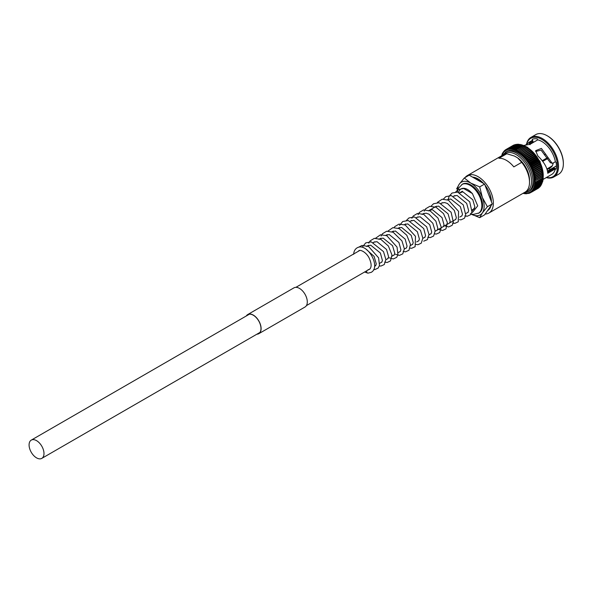 <?xml version="1.0" encoding="UTF-8"?>
<svg xmlns="http://www.w3.org/2000/svg" width="593" height="593" viewBox="0 0 593 593"><rect width="100%" height="100%" fill="white"/><g stroke="black" fill="none" stroke-linecap="round" stroke-linejoin="round"><path stroke-width="0.89" d="M36.536 457.855A10.541 6.086 -120 0 0 41.806 458.374A10.541 6.086 -120 0 0 43.422 449.931A10.541 6.086 -120 0 0 36.536 440.643A10.541 6.086 -120 0 0 31.266 440.117A10.541 6.086 -120 0 0 29.65 448.567A10.541 6.086 -120 0 0 36.536 457.855M472.11 209.937L472.925 209.47A10.541 6.086 -120 0 0 474.845 206.779M542.862 179.249L542.929 179.249A24.862 14.351 -120 0 0 542.929 179.219L543.018 177.856L542.929 179.219L535.902 183.304A24.862 14.351 -120 0 0 535.902 183.281L534.968 182.577A24.165 13.95 -120 0 1 534.842 183.874L535.902 183.304L534.842 183.874A0.845 0.489 60 0 1 534.73 183.808A0.845 0.489 60 0 1 534.842 183.904L535.724 184.616A24.862 14.351 -120 0 1 535.716 184.638L542.751 180.576A24.862 14.351 -120 0 0 542.758 180.554L535.724 184.616M534.382 186.365L534.323 186.328A24.165 13.95 -120 0 0 534.619 185.164A0.845 0.489 60 0 0 534.515 185.06A0.845 0.489 60 0 0 534.627 185.142L535.457 185.876A24.862 14.351 -120 0 1 535.449 185.898L542.395 181.74M534.323 186.328A0.845 0.489 60 0 1 534.211 186.239A0.845 0.489 60 0 1 534.323 186.35L535.101 187.062A24.862 14.351 -120 0 1 535.094 187.084L542.046 182.889M529.86 192.97L529.112 192.695A0.845 0.489 60 0 0 529.045 192.547A0.845 0.489 60 0 0 529.126 192.688L530.394 192.807L530.001 192.251A0.845 0.489 60 0 0 529.927 192.102A0.845 0.489 60 0 0 530.016 192.243L531.276 192.295L530.831 191.695L532.099 191.68A24.862 14.351 -120 0 0 532.114 191.665L531.602 191.042A0.845 0.489 60 0 0 531.513 190.909A0.845 0.489 60 0 0 531.61 191.035L532.855 190.953A24.862 14.351 -120 0 0 532.87 190.939L532.299 190.286L533.537 190.131A24.862 14.351 -120 0 0 533.544 190.108L532.922 189.441L534.137 189.204L533.463 188.492A0.845 0.489 60 0 0 533.366 188.374A0.845 0.489 60 0 0 533.478 188.478L534.656 188.189A24.862 14.351 -120 0 0 534.664 188.166L533.937 187.462A0.845 0.489 60 0 0 533.833 187.351A0.845 0.489 60 0 0 533.945 187.447L534.048 187.507M531.61 191.035A24.165 13.95 -120 0 0 532.299 190.286A0.845 0.489 60 0 1 532.21 190.16A0.845 0.489 60 0 1 532.299 190.286A24.165 13.95 -120 0 0 532.922 189.441A0.845 0.489 60 0 1 532.825 189.308A0.845 0.489 60 0 1 532.922 189.441A24.165 13.95 -120 0 0 533.463 188.492M530.016 192.243A24.165 13.95 -120 0 0 530.831 191.695A0.845 0.489 60 0 1 530.757 191.561A0.845 0.489 60 0 1 530.831 191.695A24.165 13.95 -120 0 0 531.602 191.042M528.726 193.333L529.297 193.274M528.748 193.34L527.177 193.244A24.165 13.95 -120 0 0 528.163 193.029L528.459 193.496L528.163 193.029A0.845 0.489 60 0 1 528.104 192.881A0.845 0.489 60 0 1 528.163 193.029A24.165 13.95 -120 0 0 529.112 192.695L529.46 193.207L529.112 192.695M527.177 193.244A0.845 0.489 60 0 1 527.103 193.103A0.845 0.489 60 0 1 527.155 193.251L527.592 193.555M525.161 193.674L526.28 193.726L526.11 193.362A0.845 0.489 60 0 0 526.065 193.214A0.845 0.489 60 0 0 526.124 193.362L526.806 193.748M525.316 193.652L523.908 193.251A24.165 13.95 -120 0 0 525.02 193.362A0.845 0.489 60 0 1 524.983 193.214A0.845 0.489 60 0 1 525.02 193.362A24.165 13.95 -120 0 0 526.11 193.362L526.302 193.726L526.11 193.362M523.908 193.251A0.845 0.489 60 0 1 523.864 193.103A0.845 0.489 60 0 1 523.886 193.251L523.982 193.503M524.13 193.518L523.604 193.518M548.784 168.59A16.982 9.807 -120 0 0 550.6 169.279M556.404 165.929L547.472 171.088M552.32 163.305L550.334 162.682L541.061 150.103L535.635 151.511M563.35 163.475A22.163 12.801 -120 0 0 563.35 163.194A22.163 12.801 -120 0 0 547.673 136.042L547.183 135.76A22.86 13.202 -120 0 0 535.753 134.626L530.92 137.42A22.86 13.202 -120 0 0 526.569 144.047M546.257 177.589A22.86 13.202 -120 0 0 553.78 177.018L558.613 174.231A22.86 13.202 -120 0 0 563.35 163.764A22.86 13.202 -120 0 0 547.183 135.76L547.673 136.042M553.78 177.018A22.86 13.202 -120 0 0 557.287 158.694A22.86 13.202 -120 0 0 542.35 138.547A22.86 13.202 -120 0 0 530.92 137.42M546.472 177.463A22.163 12.801 -120 0 0 557.353 163.757A22.163 12.801 -120 0 0 541.854 139.399A22.163 12.801 -120 0 0 526.777 143.862M552.78 163.231L551.95 162.956L552.78 163.231L555.367 161.741A19.599 11.311 -120 0 0 541.854 141.497A19.599 11.311 -120 0 0 537.769 139.852L530.135 144.262L523.389 145.537M543.937 178.93L543.062 179.434M543.707 179.064L551.653 174.475A19.599 11.311 -120 0 0 555.367 168.864L547.732 173.275L547.724 172.563C547.057 167.256 543.751 161.696 537.814 155.892L535.664 150.637L541.394 148.406L551.95 162.956L550.163 162.482M505.377 152.164A22.86 13.202 -120 0 1 516.807 153.298A22.86 13.202 -120 0 1 531.743 173.445A22.86 13.202 -120 0 1 528.237 191.761L529.356 191.116A22.86 13.202 -120 0 0 532.862 172.793A22.86 13.202 -120 0 0 517.926 152.646A22.86 13.202 -120 0 0 506.496 151.519L502.108 155.507M485.156 214.036A21.6 12.475 -120 0 0 488.884 213.028L525.035 192.162A21.6 12.475 -120 0 0 529.512 182.273A21.6 12.475 -120 0 0 521.684 162.349L513.835 166.885A21.6 12.475 -120 0 0 506.385 160.347A21.6 12.475 -120 0 0 498.928 158.279L506.785 153.75A21.6 12.475 -120 0 0 503.427 154.743L467.284 175.61A21.6 12.475 -120 0 0 465.105 177.522M488.884 213.028A21.6 12.475 -120 0 0 492.197 195.72A21.6 12.475 -120 0 0 478.084 176.684A21.6 12.475 -120 0 0 467.284 175.61M483.643 183.526A18.857 10.889 -120 0 0 478.084 178.923L478.084 178.923A18.857 10.889 -120 0 0 472.532 177.114M478.707 179.294A17.145 9.896 -120 0 0 474.015 177.967M506.785 153.75L514.509 156.078L517.652 157.894L521.684 162.349M542.854 179.271L542.758 180.554L542.854 179.271M542.491 181.814L542.639 180.531L542.491 181.814A24.862 14.351 -120 0 0 542.491 181.814L535.457 185.876M542.336 181.725L542.135 183L535.101 187.062M534.716 187.403L542.135 183A24.862 14.351 -120 0 1 542.128 183.022M533.633 188.567L541.617 183.963M541.95 182.837L541.698 184.112A24.862 14.351 -120 0 0 541.698 184.112L534.664 188.166M534.323 188.455L541.698 184.112M533.144 189.545L534.137 189.204A24.862 14.351 -120 0 0 534.145 189.189L541.179 185.127L541.483 183.867M533.856 189.412L541.179 185.127A24.862 14.351 -120 0 1 541.164 185.142L534.137 189.204M540.608 186.076L533.315 190.286L540.564 186.069A24.862 14.351 -120 0 0 540.579 186.054L533.544 190.108M540.935 184.808L540.608 186.069M540.312 185.661L539.919 186.891L532.692 191.065L539.889 186.891A24.862 14.351 -120 0 0 539.897 186.877L532.87 190.939M539.615 186.417L539.148 187.603L532.003 191.739L539.133 187.618A24.862 14.351 -120 0 0 539.148 187.603L532.114 191.665M538.726 187.862L538.325 188.226A24.862 14.351 -120 0 1 538.311 188.24L538.259 187.981M529.631 192.97L530.394 192.807L530.001 192.251L530.409 192.799A24.862 14.351 -120 0 0 530.401 192.807L530.342 192.836M525.776 193.785L526.436 193.652M524.709 193.711L525.139 193.666M502.175 153.898L501.923 155.166A0.845 0.489 60 0 0 502.026 155.284A0.845 0.489 60 0 0 501.915 155.188L501.537 156.285M502.694 152.883L502.182 153.876M503.294 151.956L502.938 153.194A0.845 0.489 60 0 0 503.027 153.32A0.845 0.489 60 0 0 502.923 153.209L502.842 152.786M503.976 151.126L503.561 152.342A0.845 0.489 60 0 0 503.65 152.475A0.845 0.489 60 0 0 503.546 152.357L503.501 151.83M504.599 150.496L504.258 151.593A0.845 0.489 60 0 0 504.339 151.726A0.845 0.489 60 0 0 504.243 151.6L504.258 150.956M527.303 160.014L535.123 155.499A0.845 0.489 60 0 1 535.19 155.433L535.472 156.078A24.862 14.351 -120 0 1 535.486 156.1L536.176 156.797L528.155 161.459A0.845 0.489 60 0 0 528.104 161.496A0.845 0.489 60 0 0 528.163 161.422L528.459 160.162A24.862 14.351 -120 0 0 528.437 160.132L527.177 160.066A0.845 0.489 60 0 0 527.103 160.125A0.845 0.489 60 0 0 527.155 160.043L527.399 158.768A24.862 14.351 -120 0 0 527.385 158.739L526.124 158.739A0.845 0.489 60 0 0 526.065 158.813A0.845 0.489 60 0 0 526.11 158.716L526.302 157.434A24.862 14.351 -120 0 0 526.28 157.412L525.035 157.479A0.845 0.489 60 0 0 524.983 157.56A0.845 0.489 60 0 0 525.02 157.456L525.161 156.174A24.862 14.351 -120 0 0 525.139 156.152L523.908 156.285A0.845 0.489 60 0 0 523.864 156.374A0.845 0.489 60 0 0 523.886 156.27L523.982 154.988A24.862 14.351 -120 0 0 523.96 154.966L522.752 155.173A0.845 0.489 60 0 0 522.707 155.27A0.845 0.489 60 0 0 522.73 155.158L522.781 153.883A24.862 14.351 -120 0 0 522.759 153.861L521.573 154.143A0.845 0.489 60 0 0 521.536 154.247A0.845 0.489 60 0 0 521.551 154.128L521.551 152.868A24.862 14.351 -120 0 0 521.529 152.846L520.372 153.202A0.845 0.489 60 0 0 520.343 153.313A0.845 0.489 60 0 0 520.35 153.187L520.313 151.941A24.862 14.351 -120 0 0 520.291 151.927L519.157 152.349A0.845 0.489 60 0 0 519.142 152.468A0.845 0.489 60 0 0 519.134 152.334L519.06 151.119A24.862 14.351 -120 0 0 519.038 151.104L517.941 151.593A0.845 0.489 60 0 0 517.926 151.719A0.845 0.489 60 0 0 517.919 151.578L517.808 150.392A24.862 14.351 -120 0 0 517.785 150.377L516.718 150.941A0.845 0.489 60 0 0 516.718 151.067A0.845 0.489 60 0 0 516.696 150.926L516.555 149.77L515.51 150.385A0.845 0.489 60 0 0 515.51 150.518A0.845 0.489 60 0 0 515.487 150.377L515.31 149.258A24.862 14.351 -120 0 0 515.287 149.251L514.309 149.947A0.845 0.489 60 0 0 514.316 150.081A0.845 0.489 60 0 0 514.287 149.94L514.087 148.858A24.862 14.351 -120 0 0 514.064 148.85L513.123 149.606A0.845 0.489 60 0 0 513.145 149.747A0.845 0.489 60 0 0 513.101 149.606L512.878 148.569A24.862 14.351 -120 0 0 512.856 148.561L511.967 149.384A0.845 0.489 60 0 0 511.996 149.525A0.845 0.489 60 0 0 511.944 149.384L511.707 148.398A24.862 14.351 -120 0 0 511.685 148.391L510.84 149.273L510.566 148.339A24.862 14.351 -120 0 0 510.543 148.339L509.75 149.273A0.845 0.489 60 0 0 509.795 149.421A0.845 0.489 60 0 0 509.728 149.273L509.461 148.398A24.862 14.351 -120 0 0 509.439 148.398L508.698 149.384L508.401 148.569L507.697 149.606L507.4 148.858L506.748 149.94A0.845 0.489 60 0 0 506.815 150.088A0.845 0.489 60 0 0 506.733 149.947L506.452 149.258A24.862 14.351 -120 0 0 506.437 149.266L505.851 150.385A0.845 0.489 60 0 0 505.925 150.526A0.845 0.489 60 0 0 505.836 150.392L505.562 149.77A24.862 14.351 -120 0 0 505.547 149.777L505.021 150.933A0.845 0.489 60 0 0 505.103 151.074A0.845 0.489 60 0 0 505.006 150.948L505.14 150.155M505.547 149.777L506.363 149.303M506.452 149.258L513.479 145.196A24.862 14.351 -120 0 0 513.464 145.203L513.872 145.759L513.464 145.203L505.555 149.77M513.531 145.174L513.998 145.033M514.761 145.315L514.413 144.803L514.761 145.315L514.413 144.803L507.378 148.858A24.862 14.351 -120 0 0 507.378 148.858L514.42 144.788L515.695 144.981M516.696 144.759L515.436 144.507A24.862 14.351 -120 0 0 515.413 144.514L515.717 144.981L515.413 144.514L508.386 148.569A24.862 14.351 -120 0 0 508.386 148.569L515.436 144.484M509.461 148.398L516.488 144.336A24.862 14.351 -120 0 0 516.473 144.336L516.718 144.759L516.473 144.336L509.194 148.509L516.488 144.299L517.748 144.648L518.03 144.218L517.593 144.218L510.217 148.472L517.57 144.277L518.838 144.64M517.763 144.64L517.57 144.277A24.862 14.351 -120 0 0 517.57 144.277L510.566 148.339M518.86 144.64L511.285 148.547L518.727 144.255L519.965 144.751M519.987 144.759L512.389 148.732L519.891 144.403M514.287 149.94A24.165 13.95 -120 0 0 513.123 149.606L521.091 144.788L522.3 145.307L521.114 144.796A24.862 14.351 -120 0 0 521.091 144.788L519.898 144.403M515.31 149.258L522.344 145.196L523.5 145.752L522.344 145.196A24.862 14.351 -120 0 0 522.322 145.189L514.309 149.947A24.165 13.95 -120 0 1 515.487 150.377M523.523 145.759L516.533 149.762A24.862 14.351 -120 0 0 516.533 149.762L515.51 150.385A24.165 13.95 -120 0 1 516.696 150.926M516.555 149.77L523.582 145.708L524.716 146.301L523.582 145.708A24.862 14.351 -120 0 0 523.56 145.7M525.858 146.76L524.775 146.078L516.718 150.941A24.165 13.95 -120 0 1 517.919 151.578M524.738 146.308L517.785 150.377M524.812 146.315A24.862 14.351 -120 0 1 524.835 146.33L525.932 146.953M527.095 147.531L526.021 146.767L517.941 151.593A24.165 13.95 -120 0 1 519.134 152.334M525.954 146.968L519.038 151.104M526.065 147.042A24.862 14.351 -120 0 1 526.095 147.057L527.155 147.701M528.326 148.398L527.259 147.553L519.157 152.349A24.165 13.95 -120 0 1 520.35 153.187M527.177 147.716L528.363 148.554M529.542 149.354L528.489 148.428L520.372 153.202A24.165 13.95 -120 0 1 521.551 154.128M528.385 148.569L521.529 152.846M528.563 148.791A24.862 14.351 -120 0 1 528.585 148.806L529.564 149.495M529.668 149.399L521.573 154.143A24.165 13.95 -120 0 1 522.73 155.158M529.586 149.518L522.759 153.861M529.786 149.807A24.862 14.351 -120 0 1 529.808 149.821L530.75 150.526M529.705 149.399L530.735 150.4M530.846 150.459L522.752 155.173A24.165 13.95 -120 0 1 523.886 156.27M530.772 150.548L530.994 150.904L530.772 150.548L530.994 150.904L523.96 154.966M530.994 150.904A24.862 14.351 -120 0 1 531.017 150.926L531.906 151.638L530.905 150.459M524.019 156.204L523.908 156.285A24.165 13.95 -120 0 1 525.02 157.456M531.877 151.749A0.845 0.489 60 0 1 531.928 151.66L533.033 152.831A0.845 0.489 -120 0 0 533.033 152.831L532.077 151.6M525.161 156.174L532.188 152.112L531.928 151.66L532.166 152.09A24.862 14.351 -120 0 0 532.166 152.09L525.139 156.152M525.109 157.427L525.035 157.479A24.165 13.95 -120 0 1 526.11 158.716M532.996 152.927A0.845 0.489 60 0 1 533.055 152.853L533.307 153.35L526.28 157.412M533.055 152.853L533.307 153.35L533.055 152.853M533.307 153.35A24.862 14.351 -120 0 1 533.329 153.379L534.123 154.091L533.211 152.824M534.174 154.084L526.124 158.739A24.165 13.95 -120 0 1 527.155 160.043M526.347 158.65L534.078 154.18A0.845 0.489 60 0 1 534.145 154.113L534.412 154.684L527.385 158.739M534.145 154.113L534.412 154.684L534.145 154.113M534.412 154.684A24.862 14.351 -120 0 1 534.434 154.706L535.175 155.41L534.315 154.106M535.205 155.433L527.177 160.066A24.165 13.95 -120 0 1 528.163 161.422M535.472 156.078L535.19 155.433L535.472 156.078L528.437 160.132M535.375 155.462L536.472 157.523L529.445 161.585L528.178 161.444A0.845 0.489 60 0 0 528.155 161.459M536.139 156.849A0.845 0.489 -120 0 0 536.176 156.797L536.472 157.523A24.862 14.351 -120 0 1 536.495 157.553L537.125 158.227A0.845 0.489 -120 0 1 537.073 158.287A0.845 0.489 60 0 1 537.088 158.272L529.075 162.905A0.845 0.489 60 0 0 529.045 162.919A0.845 0.489 60 0 0 529.112 162.853L529.46 161.607A24.862 14.351 -120 0 0 529.445 161.585M536.383 156.871L537.125 158.227M538.021 159.702L537.443 159.043L538.021 159.702A0.845 0.489 -120 0 1 537.947 159.762L529.927 164.387A0.845 0.489 60 0 0 530.001 164.328L530.409 163.105A24.862 14.351 -120 0 0 530.394 163.075L529.126 162.882A0.845 0.489 60 0 0 529.075 162.905M537.088 158.272A0.845 0.489 60 0 1 537.139 158.249L537.421 159.02L530.394 163.075M537.139 158.249L537.421 159.02A24.862 14.351 -120 0 1 537.443 159.043L530.409 163.105M538.036 159.725L538.311 160.555A24.862 14.351 -120 0 1 538.325 160.584L538.852 161.207L538.325 160.584L531.298 164.646L530.016 164.357A0.845 0.489 60 0 0 529.927 164.387L537.947 159.762A0.845 0.489 60 0 1 538.036 159.725L538.311 160.555L531.276 164.617A24.862 14.351 -120 0 0 531.276 164.617L530.831 165.84A0.845 0.489 60 0 1 530.757 165.884A0.845 0.489 60 0 1 530.846 165.862A24.165 13.95 -120 0 0 530.016 164.357M532.099 166.181L530.846 165.862A24.165 13.95 -120 0 1 531.602 167.374L532.114 166.21A24.862 14.351 -120 0 0 532.099 166.181L539.133 162.126L538.867 161.237L539.667 162.556M532.114 166.21L539.148 162.156L539.615 162.749L539.148 162.156A24.862 14.351 -120 0 0 539.133 162.126M540.327 164.298L532.306 168.931L532.87 167.804A24.862 14.351 -120 0 0 532.855 167.775L531.61 167.404A0.845 0.489 60 0 0 531.513 167.419A0.845 0.489 60 0 0 531.58 167.389A0.845 0.489 60 0 1 531.58 167.389L539.6 162.764A0.845 0.489 -120 0 0 539.615 162.749M539.563 162.778A0.845 0.489 60 0 1 539.63 162.778L540.386 164.135M539.63 162.778L539.889 163.72L532.855 167.775M539.889 163.72A24.862 14.351 -120 0 1 539.897 163.75L540.312 164.305A0.845 0.489 -120 0 1 540.223 164.335L532.403 168.849M540.972 165.862L532.966 170.487L533.544 169.42A24.862 14.351 -120 0 0 533.537 169.39L532.306 168.961A0.845 0.489 60 0 0 532.21 168.968A0.845 0.489 60 0 0 532.299 168.938A24.165 13.95 -120 0 0 531.61 167.404M540.267 164.335A0.845 0.489 60 0 1 540.327 164.335L541.024 165.729M540.327 164.335L540.564 165.328L533.537 169.39M540.564 165.328A24.862 14.351 -120 0 1 540.579 165.358L540.935 165.877A0.845 0.489 -120 0 1 540.846 165.899L533.107 170.361M541.55 167.426L533.552 172.044L534.145 171.036A24.862 14.351 -120 0 0 534.137 171.006L532.929 170.532A0.845 0.489 60 0 0 532.825 170.525A0.845 0.489 60 0 0 532.922 170.502A24.165 13.95 -120 0 0 532.306 168.961M540.905 165.899A0.845 0.489 60 0 1 540.949 165.907L541.587 167.33M540.949 165.907L541.164 166.944L534.137 171.006M541.164 166.944A24.862 14.351 -120 0 1 541.179 166.974L541.483 167.448A0.845 0.489 -120 0 1 541.387 167.463M542.039 168.998L534.063 173.601L534.664 172.659A24.862 14.351 -120 0 0 534.656 172.63L533.478 172.111A0.845 0.489 60 0 0 533.366 172.089A0.845 0.489 60 0 0 533.463 172.081A24.165 13.95 -120 0 0 532.929 170.532M541.846 169.02A0.845 0.489 -120 0 0 541.95 169.02L541.698 168.597A24.862 14.351 -120 0 0 541.691 168.568L541.491 167.478A0.845 0.489 60 0 1 541.491 167.478L542.076 168.923M542.454 170.562L534.501 175.15L535.101 174.268A24.862 14.351 -120 0 0 535.094 174.238L533.945 173.682A0.845 0.489 60 0 0 533.833 173.653A0.845 0.489 60 0 0 533.937 173.653A24.165 13.95 -120 0 0 533.478 172.111M542.639 172.118L542.491 171.8A24.862 14.351 -120 0 0 542.484 171.77L542.135 170.206A24.862 14.351 -120 0 0 542.128 170.176L541.958 169.049A0.845 0.489 60 0 1 541.958 169.049L542.476 170.51M542.78 172.111L534.856 176.684L535.457 175.862A24.862 14.351 -120 0 0 535.449 175.832L534.323 175.239A0.845 0.489 60 0 0 534.211 175.194A0.845 0.489 60 0 0 534.323 175.209A24.165 13.95 -120 0 0 533.945 173.682M542.358 170.614L542.795 172.074M543.062 175.194L543.232 176.588L535.99 180.465A24.862 14.351 -120 0 0 535.99 180.435L534.975 179.761L535.902 178.967A24.862 14.351 -120 0 0 535.902 178.938L534.842 178.285L535.724 177.433A24.862 14.351 -120 0 0 535.716 177.403L534.627 176.773A0.845 0.489 60 0 0 534.515 176.729A0.845 0.489 60 0 0 534.619 176.751A24.165 13.95 -120 0 0 534.323 175.239M543.121 176.655L543.203 178.004L535.457 182.481L535.99 181.91L535.012 181.191A0.845 0.489 60 0 0 534.901 181.117A0.845 0.489 60 0 0 535.012 181.169A24.165 13.95 -120 0 0 534.975 179.761A0.845 0.489 60 0 1 534.856 179.694A0.845 0.489 60 0 1 534.975 179.761A24.165 13.95 -120 0 0 534.842 178.285A0.845 0.489 60 0 1 534.73 178.226A0.845 0.489 60 0 1 534.842 178.285L543.018 173.638M542.677 172.17L543.032 173.616M542.647 172.148L542.751 173.341L535.716 177.403M534.968 179.738L543.166 175.135M542.914 173.697L543.173 175.12M542.862 173.66L543.018 176.38L535.99 180.435M535.902 178.967L542.929 174.905A24.862 14.351 -120 0 0 542.929 174.883L535.902 178.938M535.99 180.465L543.018 176.403A24.862 14.351 -120 0 0 543.018 176.38M534.745 162.615A13.068 7.546 -120 0 0 534.323 161.852M542.254 160.688L547.124 157.879M546.887 169.027L552.328 165.818L553.358 162.905M542.425 160.911L547.302 158.094M542.758 161.37L547.65 158.546M551.824 166.44A13.068 7.546 -120 0 1 550.512 167.589L551.987 166.299L546.961 169.25M487.542 210.634A18.857 10.889 -120 0 0 490.96 205.786M491.419 201.709A18.857 10.889 -120 0 0 484.985 185.12M529.512 182.273L529.512 180.139A18.991 10.963 -120 0 0 517.652 157.894M543.032 176.566L543.018 177.826L535.99 181.888A24.862 14.351 -120 0 0 535.99 181.888L543.018 177.856A24.862 14.351 -120 0 0 543.018 177.826M528.222 161.429L536.116 156.871A0.845 0.489 60 0 1 536.191 156.819M538.77 161.259A0.845 0.489 -120 0 0 538.852 161.207A0.845 0.489 60 0 0 538.785 161.252L530.817 165.855M531.639 167.345L539.534 162.786A0.845 0.489 -120 0 0 539.6 162.764M532.677 140.786A4.359 2.513 60 0 1 533.092 141.66L530.164 143.35L530.098 142.276L532.677 140.786L532.432 140.333L525.976 144.625M532.432 140.333A19.599 11.311 -120 0 0 532.054 140.534L528.756 142.439L530.068 144.699M533.092 141.66L532.195 139.362A20.577 11.882 60 0 1 537.265 138.91L537.658 139.918M555.211 161.83L556.108 162.349A20.577 11.882 60 0 1 556.108 169.109L554.322 168.078A4.359 2.513 60 0 1 555.011 168.56L555.367 168.864M544.396 154.892L545.627 154.01M550.334 162.682L552.09 163.016M537.058 158.294L529.104 162.89M471.139 213.925L473.562 214.392L479.129 212.924A16.634 9.599 -120 0 0 481.679 199.596A16.634 9.599 -120 0 0 470.812 184.942A16.634 9.599 -120 0 0 462.496 184.119L458.426 188.218L457.403 191.984M483.347 183.356A16.463 9.503 -120 0 0 479.3 180.183A16.463 9.503 -120 0 0 475.245 178.686M366.793 270.742A1.712 1.327 90.5 0 0 366.785 272.143A1.712 1.327 90.5 0 0 367.912 273.158A1.712 1.327 90.5 0 0 367.986 273.158L371.188 272.35C381.388 267.006 367.045 241.759 357.06 247.881C354.977 249.179 353.843 251.313 353.65 254.293M459.197 193.051L462.911 191.85L472.799 199.759L474.837 206.831L474.474 208.402L472.072 210.834M471.858 212.175L472.525 212.346L477.736 205.875L472.391 193.54L471.302 192.517M484.57 184.067L492.272 203.91L487.402 206.72L482.361 197.491L479.7 186.877L484.57 184.067L469.174 175.172L464.304 177.989L459.264 184.149L456.603 188.945M479.7 186.877L470.812 183.118L464.304 177.989M492.272 203.91L484.57 214.866L479.7 217.675L482.361 212.887L487.402 206.72M470.353 213.65A18.857 10.889 -120 0 0 470.812 213.917L479.7 217.675M490.937 200.464A16.463 9.503 -120 0 0 488.676 191.079M486.186 186.765A16.463 9.503 -120 0 0 485.022 185.224M471.057 214.058A18.857 10.889 -120 0 0 482.361 212.887A18.857 10.889 -120 0 0 482.361 197.491A18.857 10.889 -120 0 0 470.812 183.118A18.857 10.889 -120 0 0 459.264 184.149A18.857 10.889 -120 0 0 457.492 189.982M246.651 315.772A10.889 6.286 60 0 1 247.844 314.675A10.889 6.286 60 0 1 253.285 315.217A10.889 6.286 60 0 1 260.401 324.808A10.889 6.286 60 0 1 258.726 333.533A10.889 6.286 60 0 1 257.192 334.022M246.332 315.95A11.059 6.39 60 0 1 247.755 314.527L293.943 287.857A11.059 6.39 60 0 1 299.48 288.406A11.059 6.39 60 0 1 306.7 298.153A11.059 6.39 60 0 1 305.01 307.018L258.815 333.689A11.059 6.39 60 0 1 256.873 334.207M247.755 314.527A11.059 6.39 60 0 1 253.285 315.076A11.059 6.39 60 0 1 260.512 324.823A11.059 6.39 60 0 1 258.815 333.689M543.225 176.032A22.86 13.202 -120 0 0 527.066 147.375A22.86 13.202 -120 0 0 526.495 147.057M525.272 192.013A21.837 12.609 -120 0 0 530.742 175.254A21.837 12.609 -120 0 0 516.08 154.558A21.837 12.609 -120 0 0 503.679 154.603M542.929 179.219L535.902 183.281M534.627 185.142A24.165 13.95 -120 0 0 534.842 183.904M533.945 187.447A24.165 13.95 -120 0 0 534.323 186.35M533.478 188.478A24.165 13.95 -120 0 0 533.937 187.462M538.311 188.24L531.276 192.295M529.126 192.688A24.165 13.95 -120 0 0 530.001 192.251M531.209 192.34L537.473 188.722M526.124 193.362A24.165 13.95 -120 0 0 527.155 193.251M523.315 193.155A24.165 13.95 -120 0 0 523.886 193.251M501.915 155.188A24.165 13.95 -120 0 0 501.715 155.729M502.923 153.209A24.165 13.95 -120 0 0 502.39 154.136A24.165 13.95 -120 0 0 501.923 155.166M503.546 152.357A24.165 13.95 -120 0 0 502.938 153.194M504.243 151.6A24.165 13.95 -120 0 0 503.561 152.342M505.006 150.948A24.165 13.95 -120 0 0 504.258 151.593M505.836 150.392A24.165 13.95 -120 0 0 505.021 150.933M506.733 149.947A24.165 13.95 -120 0 0 505.851 150.385M509.728 149.273A24.165 13.95 -120 0 0 508.698 149.384A24.165 13.95 -120 0 0 507.697 149.606A24.165 13.95 -120 0 0 506.748 149.94M514.428 144.796A24.862 14.351 -120 0 0 514.413 144.803L507.4 148.858M515.436 144.507L508.401 148.569M511.944 149.384A24.165 13.95 -120 0 0 510.84 149.273A24.165 13.95 -120 0 0 509.75 149.273M518.734 144.336A24.862 14.351 -120 0 0 518.712 144.336L511.707 148.398M513.101 149.606A24.165 13.95 -120 0 0 511.967 149.384M512.878 148.569L519.913 144.507A24.862 14.351 -120 0 0 519.891 144.507M521.114 144.796L514.087 148.858M524.835 146.33L517.808 150.392M526.095 147.057L519.06 151.119M520.313 151.941L527.34 147.879A24.862 14.351 -120 0 0 527.318 147.865L520.291 151.927M528.585 148.806L521.551 152.868M529.808 149.821L522.781 153.883M531.017 150.926L523.982 154.988M533.329 153.379L526.302 157.434M534.434 154.706L527.399 158.768M535.486 156.1L528.459 160.162M529.112 162.853A24.165 13.95 -120 0 0 528.178 161.444M536.495 157.553L529.46 161.607M530.001 164.328A24.165 13.95 -120 0 0 529.126 162.882M539.897 163.75L532.87 167.804M540.579 165.358L533.544 169.42M541.179 166.974L534.145 171.036M541.691 168.568L534.656 172.63M541.698 168.597L534.664 172.659M542.128 170.176L535.094 174.238M542.135 170.206L535.101 174.268M535.457 175.862L542.491 171.8L535.449 175.832M534.842 178.263A24.165 13.95 -120 0 0 534.627 176.773M542.758 173.371L535.724 177.433M552.127 166.003A13.068 7.546 -120 0 0 553.128 163.031M534.975 182.555A24.165 13.95 -120 0 0 535.012 181.191M555.011 168.56L547.739 172.756M530.098 142.276L529.845 141.823M547.635 171.94L554.322 168.078M478.395 213.347A16.634 9.599 -120 0 0 480.945 200.019A16.634 9.599 -120 0 0 470.086 185.357A16.634 9.599 -120 0 0 461.769 184.534M470.998 192.199A13.202 7.62 -120 0 0 467.655 189.56A13.202 7.62 -120 0 0 458.656 192.295M471.798 212.39A13.202 7.62 -120 0 0 472.525 212.346M41.806 458.374L259.919 332.443M306.425 305.595L370.151 268.807M374.568 266.257L375.777 265.553M379.728 263.277L381.936 262.002M385.887 259.719L388.096 258.444M391.491 256.487L394.256 254.886M397.651 252.929L400.416 251.328M404.359 249.053L406.576 247.778M410.519 245.495L412.735 244.22M416.679 241.944L418.895 240.662M422.839 238.386L425.048 237.111M428.998 234.828L431.207 233.553M435.158 231.27L455.847 219.328M459.79 217.053L462.006 215.77M465.95 213.495L468.166 212.22M31.266 440.117L249.379 314.194M295.885 287.338L359.61 250.55M366.644 246.488L368.72 245.287M372.804 242.937L374.88 241.736M378.964 239.379L381.04 238.178M385.939 235.347L387.199 234.62M392.099 231.796L393.359 231.07M398.259 228.238L399.519 227.512M404.419 224.68L405.679 223.954M410.578 221.122L411.839 220.396M415.915 218.046L417.998 216.845M422.075 214.488L424.151 213.287M429.058 210.456L436.47 206.179M441.37 203.347L442.63 202.621M447.53 199.789L448.79 199.063M453.689 196.239L454.95 195.512M459.849 192.681L462.392 191.213M563.35 163.194L563.35 163.764M524.064 145.737L527.577 147.323L540.03 161.385L543.151 178.797M528.237 191.761L523.708 192.925M543.173 178.53L543.092 179.368L535.397 183.808M543.018 179.916L542.884 180.672L535.257 185.075M542.765 181.236L542.595 181.91L535.027 186.276M526.48 193.674L525.843 193.785M513.516 149.028L521.091 144.655L521.758 144.848M514.672 149.429L522.307 145.026L523.026 145.292M515.843 149.94L523.537 145.5L524.301 145.848M537.347 158.331L538.029 159.465M538.244 159.836L538.881 160.992M550.512 167.589L547.072 169.576M538.807 161.244L530.787 165.87M533.107 152.809L525.109 157.419M531.995 151.593L524.012 156.196M513.471 145.203L506.4 149.28M505.147 150.148L504.725 150.392M529.875 192.97L529.453 193.214M368.016 269.733L369.469 269.378C371.818 267.295 371.641 263.344 368.92 257.532C365.325 251.158 359.402 249.379 358.772 250.854L358.09 251.425M365.94 249.104L374.109 256.391L376.281 263.952L375.614 265.76L374.68 266.19M366.815 246.391L367.63 245.739L370.744 245.22L380.365 253.011L382.426 260.475L381.759 262.217L380.839 262.632M372.975 242.834L373.746 242.211L376.992 241.677L386.54 249.475L388.6 256.799L387.911 258.667L386.999 259.074M379.135 239.283L379.898 238.66L383.137 238.119L392.559 245.687L394.76 253.248L394.071 255.116L393.159 255.524M385.784 235.288L389.253 234.554L398.926 242.485L400.912 249.735L400.253 251.543L399.319 251.966M391.943 231.737L395.427 231.003L405.197 239.135L407.065 246.221L406.405 247.993L405.479 248.408M398.103 228.179L401.631 227.453L411.238 235.369L413.232 242.648L412.565 244.435L411.631 244.857M404.256 224.621L407.791 223.895L417.383 231.781L419.392 239.068L418.725 240.869L417.791 241.299M410.415 221.063L413.914 220.337L423.736 228.579L425.544 235.547L424.877 237.326L423.951 237.741M416.086 217.942L416.864 217.32L420.111 216.786L429.71 224.688L431.704 231.967L431.044 233.761L430.11 234.191M422.246 214.392L423.039 213.747L426.145 213.213L429.013 214.177L435.892 221.182L437.856 228.468L437.189 230.217L436.27 230.633M428.405 210.834L432.364 209.663L442.044 217.609L444.024 224.858L443.364 226.652L442.43 227.075M434.565 207.276L435.336 206.653L438.575 206.119L448.071 213.828L450.183 221.3L449.516 223.094L448.59 223.517M440.725 203.725L441.518 203.08L444.617 202.547L447.478 203.51L454.349 210.471L456.351 217.69L455.661 219.558L454.749 219.966M447.374 199.73L450.754 198.989L460.346 206.631L462.496 214.214L461.836 215.985L460.909 216.408M453.534 196.179L457.062 195.453L466.691 203.406L468.655 210.663L467.988 212.435L467.062 212.85M367.912 273.158L364.569 272.031M358.461 247.296L362.004 245.458L368.572 246.488L378.593 257.822L379.483 265.471L378.164 268.051L374.82 269.615L373.709 269.563M362.605 246.725L365.711 242.9L371.225 241.833L383.493 251.602L385.887 259.541L384.279 264.545L380.914 266.064L379.357 265.916M368.764 243.167L370.165 240.84L374.309 238.349L380.869 239.364L388.393 246.028L391.98 254.975L390.49 260.935L387.155 262.499L384.664 262.113M375.666 238.178L380.506 234.784L386.747 235.68L397.036 247.073L397.962 254.775L396.65 257.377L393.322 258.948L389.201 257.807M381.084 236.058L382.485 233.716L386.636 231.233L393.203 232.263L401.965 240.921L404.359 248.83L402.766 253.863L399.408 255.39L395.361 254.249M387.985 231.07L392.855 227.668L399.119 228.594L406.761 235.213L410.452 244.242L408.985 250.246L405.523 251.84L403.136 251.447M394.145 227.512L394.827 226.578L398.985 224.117L405.227 225.014L415.485 236.333L415.137 246.695L411.683 248.282L410.156 248.133M399.563 225.392L402.736 221.515L408.303 220.514L420.481 230.321L422.839 238.186L421.238 243.204L417.88 244.724L415.456 244.338M406.457 220.403L408.94 217.935L414.544 216.971L426.671 226.837L428.998 234.569L427.412 239.631L423.684 241.173M411.876 218.276L413.306 215.911L417.465 213.45L423.699 214.347L432.823 223.264L435.151 230.959L433.587 236.066L430.236 237.615L427.775 237.222M418.035 214.725L419.451 212.376L423.602 209.9L430.184 210.945L437.99 218.061L441.311 227.423L439.739 232.508L436.389 234.057L434.788 233.909M424.195 211.167L425.626 208.795L429.784 206.334L436.025 207.239L443.52 213.606L447.344 222.405L445.943 228.905L442.497 230.507L438.472 229.358M431.096 206.179L433.52 203.747L439.079 202.732L451.088 212.22L453.445 222.553L452.096 225.355L448.634 226.949L444.631 225.807M437.404 202.398L442.141 199.218L448.427 200.167L458.582 211.397L458.256 221.804L454.794 223.391L452.407 222.998M443.416 199.063L445.825 196.639L451.377 195.616L463.289 204.904L465.794 215.289L464.393 218.268L461.05 219.833L459.427 219.684M448.138 199.441L449.205 196.15L452.044 193.044L457.64 192.08L469.723 201.82L471.939 211.79L470.531 214.74L467.173 216.282L464.727 215.889M455.728 191.954L458.085 189.56L463.607 188.492L472.391 193.54"/></g></svg>
